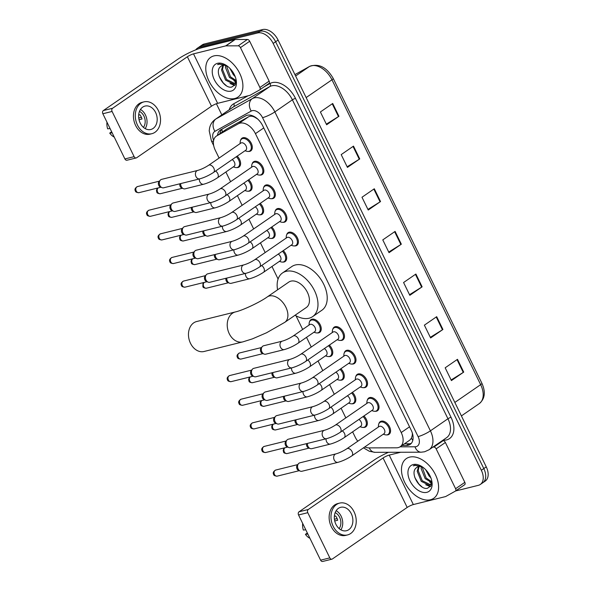 <?xml version="1.0" encoding="UTF-8"?>
<svg xmlns="http://www.w3.org/2000/svg" width="591" height="591" viewBox="0 0 591 591"><rect width="100%" height="100%" fill="white"/><g stroke="black" fill="none" stroke-linecap="round" stroke-linejoin="round"><path stroke-width="0.89" d="M352.406 392.358A7.713 4.876 55.4 0 1 354.253 403.247A7.713 4.876 55.4 0 1 353.204 403.719A7.713 4.876 55.4 0 1 351.844 403.801M340.881 368.732A7.713 4.876 55.4 0 1 342.736 379.629A7.713 4.876 55.4 0 1 341.687 380.094A7.713 4.876 55.4 0 1 340.32 380.183M329.357 345.114A7.713 4.876 55.4 0 1 331.211 356.004A7.713 4.876 55.4 0 1 330.162 356.476A7.713 4.876 55.4 0 1 328.803 356.558M309.558 321.733A7.713 4.876 55.4 0 1 310.94 319.672A7.713 4.876 55.4 0 1 311.989 319.206A7.713 4.876 55.4 0 1 319.812 324.023A7.713 4.876 55.4 0 1 319.694 332.386A7.713 4.876 55.4 0 1 318.645 332.851A7.713 4.876 55.4 0 1 317.278 332.94M283.274 250.621A7.713 4.876 55.4 0 1 285.128 261.517A7.713 4.876 55.4 0 1 284.079 261.983A7.713 4.876 55.4 0 1 282.72 262.072M271.757 227.003A7.713 4.876 55.4 0 1 273.611 237.892A7.713 4.876 55.4 0 1 272.562 238.365A7.713 4.876 55.4 0 1 271.195 238.446M260.232 203.378A7.713 4.876 55.4 0 1 262.086 214.274A7.713 4.876 55.4 0 1 261.037 214.74A7.713 4.876 55.4 0 1 259.678 214.829M248.715 179.76A7.713 4.876 55.4 0 1 250.569 190.649A7.713 4.876 55.4 0 1 249.513 191.122A7.713 4.876 55.4 0 1 248.154 191.203M237.19 156.135A7.713 4.876 55.4 0 1 239.045 167.031A7.713 4.876 55.4 0 1 237.996 167.497A7.713 4.876 55.4 0 1 236.636 167.585M363.923 415.975A7.713 4.876 55.4 0 1 365.777 426.872A7.713 4.876 55.4 0 1 364.728 427.337A7.713 4.876 55.4 0 1 363.369 427.426M240.626 140.244A7.713 4.876 55.4 0 1 242 138.183A7.713 4.876 55.4 0 1 243.049 137.718A7.713 4.876 55.4 0 1 250.872 142.534A7.713 4.876 55.4 0 1 250.754 150.89A7.713 4.876 55.4 0 1 249.705 151.362A7.713 4.876 55.4 0 1 248.346 151.444M252.143 163.862A7.713 4.876 55.4 0 1 253.517 161.808A7.713 4.876 55.4 0 1 254.573 161.336A7.713 4.876 55.4 0 1 262.397 166.152A7.713 4.876 55.4 0 1 262.278 174.515A7.713 4.876 55.4 0 1 261.222 174.98A7.713 4.876 55.4 0 1 259.863 175.069M263.667 187.487A7.713 4.876 55.4 0 1 265.041 185.426A7.713 4.876 55.4 0 1 266.09 184.961A7.713 4.876 55.4 0 1 273.921 189.777A7.713 4.876 55.4 0 1 273.796 198.133A7.713 4.876 55.4 0 1 272.747 198.606A7.713 4.876 55.4 0 1 271.387 198.687M275.184 211.105A7.713 4.876 55.4 0 1 276.566 209.051A7.713 4.876 55.4 0 1 277.615 208.579A7.713 4.876 55.4 0 1 285.438 213.395A7.713 4.876 55.4 0 1 285.32 221.758A7.713 4.876 55.4 0 1 284.264 222.223A7.713 4.876 55.4 0 1 282.904 222.312M286.709 234.73A7.713 4.876 55.4 0 1 288.083 232.669A7.713 4.876 55.4 0 1 289.132 232.204A7.713 4.876 55.4 0 1 296.963 237.021A7.713 4.876 55.4 0 1 296.837 245.383A7.713 4.876 55.4 0 1 295.788 245.849A7.713 4.876 55.4 0 1 294.429 245.937M355.834 376.46A7.713 4.876 55.4 0 1 357.208 374.406A7.713 4.876 55.4 0 1 358.257 373.933A7.713 4.876 55.4 0 1 366.088 378.75A7.713 4.876 55.4 0 1 365.962 387.112A7.713 4.876 55.4 0 1 364.913 387.578A7.713 4.876 55.4 0 1 363.554 387.666M367.358 400.077A7.713 4.876 55.4 0 1 368.732 398.024A7.713 4.876 55.4 0 1 369.781 397.558A7.713 4.876 55.4 0 1 377.605 402.375A7.713 4.876 55.4 0 1 377.486 410.73A7.713 4.876 55.4 0 1 376.437 411.203A7.713 4.876 55.4 0 1 375.071 411.284M344.309 352.834A7.713 4.876 55.4 0 1 345.691 350.781A7.713 4.876 55.4 0 1 346.74 350.315A7.713 4.876 55.4 0 1 354.563 355.132A7.713 4.876 55.4 0 1 354.445 363.487A7.713 4.876 55.4 0 1 353.396 363.96A7.713 4.876 55.4 0 1 352.029 364.041M332.792 329.217A7.713 4.876 55.4 0 1 334.166 327.163A7.713 4.876 55.4 0 1 335.215 326.69A7.713 4.876 55.4 0 1 343.046 331.507A7.713 4.876 55.4 0 1 342.92 339.869A7.713 4.876 55.4 0 1 341.871 340.335A7.713 4.876 55.4 0 1 340.512 340.423M378.875 423.703A7.713 4.876 55.4 0 1 380.249 421.649A7.713 4.876 55.4 0 1 381.306 421.176A7.713 4.876 55.4 0 1 389.129 425.993A7.713 4.876 55.4 0 1 389.011 434.355A7.713 4.876 55.4 0 1 387.955 434.821A7.713 4.876 55.4 0 1 386.595 434.91M364.795 446.936A14.465 9.146 -124.6 0 0 368.991 447.889L396.531 447.815A14.465 9.146 -124.6 0 0 398.231 447.609A14.465 9.146 -124.6 0 0 400.196 446.737A14.465 9.146 -124.6 0 0 401.215 432.538L255.438 133.655A14.465 9.146 -124.6 0 0 238.469 123.733L216.794 135.841A14.465 9.146 -124.6 0 0 216.336 136.129A14.465 9.146 -124.6 0 0 215.316 150.328L219.091 158.063M257.92 119.168L254.965 117.358C252.556 116.006 250.392 115.836 248.471 116.848L226.796 128.956L216.336 136.129M400.196 446.737L409.91 440.044L411.432 438.167L412.223 435.537A4.824 3.051 -124.6 0 0 412.725 434.518M412.348 433.1A14.465 9.146 55.4 0 1 412.223 435.537M352.613 431.836L355.221 437.185A14.465 9.146 -124.6 0 0 357.769 441.233M225.88 171.996L230.608 181.688M237.405 195.621L242.133 205.313M248.929 219.239L253.65 228.931M260.446 242.864L265.174 252.556M271.971 266.482L278.088 279.033M295.995 315.749L302.681 329.46M306.53 337.35L311.258 347.043M318.054 360.975L322.782 370.66M329.571 384.593L334.299 394.286M341.096 408.218L345.824 417.903M402.013 445.481L406.505 445.466A14.465 9.146 -124.6 0 0 408.196 445.267A14.465 9.146 -124.6 0 0 410.169 444.388A14.465 9.146 -124.6 0 0 411.188 430.189L262.7 125.757A14.465 9.146 -124.6 0 0 245.73 115.836L220.805 129.761A14.465 9.146 -124.6 0 0 220.347 130.05A14.465 9.146 -124.6 0 0 217.495 135.332M411.284 443.383A14.465 9.146 55.4 0 1 410.664 443.568A14.465 9.146 55.4 0 1 408.965 443.775L404.473 443.789M195.754 49.843A14.465 9.146 55.4 0 1 197.291 48.292A14.465 9.146 55.4 0 1 199.263 47.413L257.698 32.941A14.465 9.146 55.4 0 1 273.168 43.446L481.333 470.259A14.465 9.146 55.4 0 1 480.313 484.457A14.465 9.146 55.4 0 1 478.348 485.337L455.58 490.981M386.78 453.075L386.396 452.292M221.817 114.861L216.387 103.721M197.291 48.292L202.218 44.901A14.465 9.146 55.4 0 1 204.183 44.022L262.626 29.55A14.465 9.146 55.4 0 1 278.088 40.055L486.26 466.868L483.8 468.567A14.465 9.146 55.4 0 1 482.781 482.766A14.465 9.146 55.4 0 0 483.8 468.567L275.628 41.754L483.8 468.567L481.333 470.259M262.626 29.55L260.158 31.249A14.465 9.146 55.4 0 1 275.628 41.754A14.465 9.146 55.4 0 0 260.158 31.249L201.723 45.721L260.158 31.249L257.698 32.941M199.758 46.593A14.465 9.146 55.4 0 1 201.723 45.721A14.465 9.146 55.4 0 0 199.758 46.593M219.955 133.64A14.465 9.146 55.4 0 1 221.854 129.178M234.391 75.796A19.289 12.189 -124.6 0 0 235.181 76.608M430.085 477.026A19.289 12.189 -124.6 0 0 430.876 477.838M332.703 103.484L320.396 111.965L326.638 124.76L338.946 116.279L332.703 103.484M326.335 124.147L338.48 116.582A3.856 0.694 -26 0 0 338.946 116.279M353.499 146.125L341.192 154.606L347.434 167.401L359.742 158.92L353.499 146.125M347.131 166.788L359.276 159.223A3.856 0.694 -26 0 0 359.742 158.92M374.302 188.765L361.988 197.246L368.23 210.034L380.538 201.553L374.302 188.765M367.927 209.421L380.072 201.863A3.856 0.694 -26 0 0 380.538 201.553M457.486 359.321L445.171 367.801L451.413 380.589L463.721 372.108L457.486 359.321M451.11 379.976L463.255 372.419A3.856 0.694 -26 0 0 463.721 372.108M436.69 316.68L424.375 325.161L430.617 337.956L442.925 329.475L436.69 316.68M430.314 337.343L442.46 329.778A3.856 0.694 -26 0 0 442.925 329.475M415.894 274.039L403.579 282.52L409.822 295.315L422.129 286.834L415.894 274.039M409.519 294.702L421.664 287.137A3.856 0.694 -26 0 0 422.129 286.834M395.098 231.406L382.783 239.887L389.026 252.675L401.333 244.194L395.098 231.406M388.723 252.061L400.868 244.497A3.856 0.694 -26 0 0 401.333 244.194M486.26 466.868A14.465 9.146 55.4 0 1 485.241 481.067L480.313 484.457M409.637 457.124A24.113 15.24 55.4 0 1 434.097 472.172A24.113 15.24 55.4 0 1 433.713 498.294A24.113 15.24 55.4 0 1 430.433 499.757A24.113 15.24 55.4 0 1 405.973 484.709A24.113 15.24 55.4 0 1 406.357 458.586A24.113 15.24 55.4 0 1 409.637 457.124M419.145 466.558L418.192 470.613L422.24 480.705L429.96 484.48L430.78 484.206M418.531 466.654L417.216 471.293L421.265 481.377L428.977 485.152L430.322 484.583L431.807 482.47M422.137 466.971L426.148 478.008L431.807 481.746M421.294 466.727L421.124 468.597L425.173 478.68L431.785 482.544M428.357 473.014L428.852 473.775M425.579 469.594L429.081 475.991L430.809 477.668M430.322 484.583L431.696 483.593M416.95 467.326L416.478 467.703A10.897 6.885 55.4 0 1 416.928 467.348A10.897 6.885 55.4 0 1 418.413 466.683A10.897 6.885 55.4 0 1 422.964 467.304M416.478 467.703C409.171 472.63 419.817 490.397 427.448 488.277L430.965 485.809L431.711 480.564M426.813 492.34A15.721 9.936 55.4 0 1 410.006 480.926A15.721 9.936 55.4 0 1 413.257 464.541A15.721 9.936 55.4 0 1 421.546 466.351A15.721 9.936 55.4 0 1 431.866 481.333A15.721 9.936 55.4 0 1 426.813 492.34M421.974 466.624L414.867 465.213L413.301 465.841L415.296 465.39L422.513 466.979M429.65 482.049L431.556 483.12M425.742 484.738L430.396 486.637M427.603 485.218L430.676 486.275M414.845 477.631L418.923 484.132L421.967 486.851M442.216 440.701L443.087 440.701A2.408 1.522 55.4 0 1 445.385 442.489L436.151 448.85L455.595 488.713L464.829 482.352A2.408 1.522 55.4 0 1 464.659 484.723A2.408 1.522 55.4 0 1 464.585 484.768L455.498 491.025M445.385 442.489L464.829 482.352M388.538 452.285A19.289 3.465 -26 0 0 373.837 460.263L299.053 511.784L308.28 509.494L383.064 457.981A4.824 0.864 154 0 1 389.218 455.092L400.698 452.255M331.943 559.167L322.716 561.45A2.408 1.817 -103.9 0 1 320.595 560.172L329.822 557.882A2.408 1.817 76.1 0 0 331.943 559.167A2.408 1.817 76.1 0 0 332.401 558.953L407.184 507.44A4.824 0.864 154 0 1 413.338 504.559L445.496 496.595A2.408 1.522 -124.6 0 0 445.747 496.492L455.351 491.128A2.408 1.522 -124.6 0 0 455.425 491.084A2.408 1.522 -124.6 0 0 455.595 488.713M308.28 509.494A2.408 1.817 76.1 0 0 307.778 512.685L298.551 514.975L320.595 560.172M298.551 514.975A2.408 1.817 -103.9 0 1 299.053 511.784M307.778 512.685L329.822 557.882M436.151 448.85A2.408 1.522 -124.6 0 0 433.853 447.062L432.981 447.062M335.91 524.313A12.056 9.087 76.1 0 0 346.503 530.718A12.056 9.087 76.1 0 0 351.298 513.712A12.056 9.087 76.1 0 0 340.704 507.307A12.056 9.087 76.1 0 0 335.91 524.313M340.904 529.839A12.056 9.087 76.1 0 0 341.147 516.224A12.056 9.087 76.1 0 0 336.161 510.698M307.35 533.008L305.421 534.323L307.859 534.057M334.728 520.974L337.683 520.235A9.648 7.269 -103.9 0 0 336.84 517.975A9.648 7.269 -103.9 0 0 335.607 515.973L334.366 516.283M339.123 528.59A9.648 7.269 76.1 0 0 339.611 517.288A9.648 7.269 76.1 0 0 335.171 512.633M339.662 503.096L337.816 503.554A16.393 12.359 76.1 0 0 331.292 526.677A16.393 12.359 76.1 0 0 345.698 535.387L347.545 534.929A16.393 12.359 76.1 0 0 354.068 511.806A16.393 12.359 76.1 0 0 339.662 503.096A16.393 12.359 76.1 0 0 333.139 526.219A16.393 12.359 76.1 0 0 347.545 534.929M337.121 518.58L334.425 519.245M302.673 523.419A12.537 9.449 76.1 0 0 303.338 530.061L305.776 529.795M305.421 534.323A12.537 9.449 76.1 0 0 309.935 538.312M196.64 321.534A15.432 11.635 76.1 0 0 190.501 343.297A15.432 11.635 76.1 0 0 204.065 351.49L242.812 341.894A15.432 11.635 -103.9 0 1 229.256 333.701A15.432 11.635 -103.9 0 1 235.395 311.937L196.64 321.534M267.272 296.918A15.432 9.752 -124.6 0 1 269.37 295.98A15.432 9.752 -124.6 0 1 285.867 307.187A15.432 9.752 -124.6 0 1 284.781 322.331L306.323 307.497A15.432 9.752 -124.6 0 0 306.566 290.772A15.432 9.752 -124.6 0 0 290.912 281.139A15.432 9.752 -124.6 0 0 288.814 282.077L267.272 296.918C259.567 302.466 242.325 310.438 235.395 311.937M277.585 289.812A26.521 16.762 55.4 0 1 282.52 272.946A26.521 16.762 55.4 0 1 286.125 271.335A26.521 16.762 55.4 0 1 313.031 287.891A26.521 16.762 55.4 0 1 312.617 316.628A26.521 16.762 55.4 0 1 309.004 318.239A26.521 16.762 55.4 0 1 295.094 315.232M282.52 272.946L291.755 266.585A26.521 16.762 55.4 0 1 295.36 264.975A26.521 16.762 55.4 0 1 322.265 281.53A26.521 16.762 55.4 0 1 321.844 310.268L312.617 316.628M346.836 448.768L379.09 426.547A4.344 2.741 55.4 0 1 379.681 426.281A4.344 2.741 55.4 0 1 384.084 428.992A4.344 2.741 55.4 0 1 384.017 433.698L351.763 455.912A4.344 2.741 55.4 0 0 351.948 451.413A4.344 2.741 55.4 0 0 347.427 448.503A4.344 2.741 55.4 0 0 346.836 448.768C343.098 451.155 339.47 452.861 335.954 453.888L299.844 462.834A4.344 3.273 -103.9 0 0 299.016 463.211A4.344 3.273 -103.9 0 0 298.448 463.721A4.344 3.273 -103.9 0 0 298.115 468.951A4.344 3.273 -103.9 0 0 300.287 471.123A4.344 3.273 -103.9 0 0 301.927 471.256L338.037 462.317A4.344 3.273 -103.9 0 1 334.225 460.012A4.344 3.273 -103.9 0 1 334.114 459.768A4.344 3.273 -103.9 0 1 335.954 453.888M378.321 427.079L378.462 425.298A7.232 4.573 55.4 0 1 379.91 422.469A7.232 4.573 55.4 0 1 380.892 422.026A7.232 4.573 55.4 0 1 388.235 426.547A7.232 4.573 55.4 0 1 388.117 434.385A7.232 4.573 55.4 0 1 387.135 434.821A7.232 4.573 55.4 0 1 384.955 434.725L383.241 434.23M300.287 471.123L298.603 470.443A3.132 2.364 -103.9 0 1 297.037 468.877A3.132 2.364 -103.9 0 1 297.28 465.102L298.448 463.721M335.319 425.143L367.572 402.922A4.344 2.741 55.4 0 1 368.163 402.663A4.344 2.741 55.4 0 1 372.559 405.367A4.344 2.741 55.4 0 1 372.493 410.073L340.239 432.294A4.344 2.741 55.4 0 0 340.423 427.795A4.344 2.741 55.4 0 0 335.91 424.877A4.344 2.741 55.4 0 0 335.319 425.143C331.581 427.537 327.946 429.243 324.429 430.27L288.319 439.209A4.344 3.273 -103.9 0 0 287.492 439.586A4.344 3.273 -103.9 0 0 286.93 440.096A4.344 3.273 -103.9 0 0 286.598 445.333A4.344 3.273 -103.9 0 0 288.763 447.498A4.344 3.273 -103.9 0 0 290.41 447.638L326.513 438.692A4.344 3.273 -103.9 0 1 322.701 436.387A4.344 3.273 -103.9 0 1 322.59 436.143A4.344 3.273 -103.9 0 1 324.429 430.27M366.797 403.454L366.945 401.681A7.232 4.573 55.4 0 1 368.392 398.844A7.232 4.573 55.4 0 1 369.375 398.408A7.232 4.573 55.4 0 1 376.711 402.922A7.232 4.573 55.4 0 1 376.6 410.76A7.232 4.573 55.4 0 1 375.61 411.196A7.232 4.573 55.4 0 1 373.438 411.1L371.724 410.605M288.763 447.498L287.086 446.826A3.132 2.364 -103.9 0 1 285.519 445.259A3.132 2.364 -103.9 0 1 285.763 441.477L286.93 440.096M323.794 401.518L356.048 379.304A4.344 2.741 55.4 0 1 356.639 379.038A4.344 2.741 55.4 0 1 361.042 381.749A4.344 2.741 55.4 0 1 360.975 386.455L328.722 408.669A4.344 2.741 55.4 0 0 328.906 404.17A4.344 2.741 55.4 0 0 324.385 401.259A4.344 2.741 55.4 0 0 323.794 401.518C320.056 403.912 316.429 405.618 312.905 406.645L276.802 415.591A4.344 3.273 -103.9 0 0 275.975 415.961A4.344 3.273 -103.9 0 0 275.406 416.478A4.344 3.273 -103.9 0 0 275.074 421.708A4.344 3.273 -103.9 0 0 277.238 423.88A4.344 3.273 -103.9 0 0 278.886 424.013L314.996 415.074A4.344 3.273 -103.9 0 1 311.184 412.769A4.344 3.273 -103.9 0 1 311.073 412.525A4.344 3.273 -103.9 0 1 312.905 406.645M355.28 379.836L355.42 378.055A7.232 4.573 55.4 0 1 356.868 375.226A7.232 4.573 55.4 0 1 357.851 374.783A7.232 4.573 55.4 0 1 365.194 379.304A7.232 4.573 55.4 0 1 365.075 387.135A7.232 4.573 55.4 0 1 364.093 387.578A7.232 4.573 55.4 0 1 361.914 387.482L360.2 386.979M277.238 423.88L275.561 423.2A3.132 2.364 -103.9 0 1 273.995 421.634A3.132 2.364 -103.9 0 1 274.239 417.859L275.406 416.478M312.277 377.9L344.523 355.679A4.344 2.741 55.4 0 1 345.114 355.42A4.344 2.741 55.4 0 1 349.517 358.124A4.344 2.741 55.4 0 1 349.451 362.83L317.197 385.051A4.344 2.741 55.4 0 0 317.382 380.552A4.344 2.741 55.4 0 0 312.868 377.634A4.344 2.741 55.4 0 0 312.277 377.9C308.539 380.294 304.904 382 301.388 383.027L265.278 391.966A4.344 3.273 -103.9 0 0 264.45 392.343A4.344 3.273 -103.9 0 0 263.889 392.852A4.344 3.273 -103.9 0 0 263.549 398.09A4.344 3.273 -103.9 0 0 265.721 400.255A4.344 3.273 -103.9 0 0 267.368 400.395L303.471 391.449A4.344 3.273 -103.9 0 1 299.659 389.144A4.344 3.273 -103.9 0 1 299.548 388.9A4.344 3.273 -103.9 0 1 301.388 383.027M343.755 356.21L343.903 354.43A7.232 4.573 55.4 0 1 345.351 351.601A7.232 4.573 55.4 0 1 346.333 351.165A7.232 4.573 55.4 0 1 353.669 355.679A7.232 4.573 55.4 0 1 353.558 363.517A7.232 4.573 55.4 0 1 352.568 363.953A7.232 4.573 55.4 0 1 350.397 363.857L348.683 363.362M265.721 400.255L264.044 399.582A3.132 2.364 -103.9 0 1 262.478 398.016A3.132 2.364 -103.9 0 1 262.722 394.234L263.889 392.852M300.753 354.275L333.006 332.061A4.344 2.741 55.4 0 1 333.597 331.795A4.344 2.741 55.4 0 1 338 334.506A4.344 2.741 55.4 0 1 337.934 339.204L305.68 361.426A4.344 2.741 55.4 0 0 305.857 356.927A4.344 2.741 55.4 0 0 301.344 354.016A4.344 2.741 55.4 0 0 300.753 354.275C297.014 356.668 293.387 358.375 289.863 359.402L253.761 368.348A4.344 3.273 -103.9 0 0 252.933 368.718A4.344 3.273 -103.9 0 0 252.364 369.235A4.344 3.273 -103.9 0 0 252.032 374.465A4.344 3.273 -103.9 0 0 254.196 376.637A4.344 3.273 -103.9 0 0 255.844 376.77L291.954 367.831A4.344 3.273 -103.9 0 1 288.142 365.526A4.344 3.273 -103.9 0 1 288.024 365.282A4.344 3.273 -103.9 0 1 289.863 359.402M332.231 332.593L332.378 330.812A7.232 4.573 55.4 0 1 333.826 327.983A7.232 4.573 55.4 0 1 334.809 327.54A7.232 4.573 55.4 0 1 342.145 332.053A7.232 4.573 55.4 0 1 342.034 339.891A7.232 4.573 55.4 0 1 341.051 340.335A7.232 4.573 55.4 0 1 338.872 340.239L337.158 339.736M254.196 376.637L252.52 375.957A3.132 2.364 -103.9 0 1 250.953 374.391A3.132 2.364 -103.9 0 1 251.197 370.616L252.364 369.235M254.669 259.789L286.923 237.575A4.344 2.741 55.4 0 1 287.514 237.309A4.344 2.741 55.4 0 1 291.917 240.02A4.344 2.741 55.4 0 1 291.843 244.718L259.597 266.94A4.344 2.741 55.4 0 0 259.774 262.441A4.344 2.741 55.4 0 0 255.26 259.53A4.344 2.741 55.4 0 0 254.669 259.789C250.931 262.182 247.304 263.889 243.78 264.916L207.67 273.855A4.344 3.273 -103.9 0 0 206.843 274.231A4.344 3.273 -103.9 0 0 206.281 274.749A4.344 3.273 -103.9 0 0 205.949 279.979A4.344 3.273 -103.9 0 0 208.113 282.143A4.344 3.273 -103.9 0 0 209.761 282.284L245.871 273.338A4.344 3.273 -103.9 0 1 242.051 271.033A4.344 3.273 -103.9 0 1 241.941 270.789A4.344 3.273 -103.9 0 1 243.78 264.916M286.147 238.107L286.295 236.326A7.232 4.573 55.4 0 1 287.743 233.497A7.232 4.573 55.4 0 1 288.726 233.053A7.232 4.573 55.4 0 1 296.061 237.567A7.232 4.573 55.4 0 1 295.951 245.405A7.232 4.573 55.4 0 1 294.968 245.849A7.232 4.573 55.4 0 1 292.789 245.753L291.075 245.25M208.113 282.143L206.436 281.471A3.132 2.364 -103.9 0 1 204.87 279.905A3.132 2.364 -103.9 0 1 205.114 276.13L206.281 274.749M243.145 236.171L275.399 213.949A4.344 2.741 55.4 0 1 275.99 213.683A4.344 2.741 55.4 0 1 280.393 216.395A4.344 2.741 55.4 0 1 280.326 221.1L248.072 243.315A4.344 2.741 55.4 0 0 248.257 238.816A4.344 2.741 55.4 0 0 243.736 235.905A4.344 2.741 55.4 0 0 243.145 236.171C239.407 238.557 235.779 240.271 232.263 241.291L196.153 250.237A4.344 3.273 -103.9 0 0 195.325 250.614A4.344 3.273 -103.9 0 0 194.764 251.123A4.344 3.273 -103.9 0 0 194.424 256.354A4.344 3.273 -103.9 0 0 196.596 258.526A4.344 3.273 -103.9 0 0 198.236 258.659L234.346 249.72A4.344 3.273 -103.9 0 1 230.534 247.415A4.344 3.273 -103.9 0 1 230.424 247.171A4.344 3.273 -103.9 0 1 232.263 241.291M274.63 214.481L274.778 212.701A7.232 4.573 55.4 0 1 276.219 209.871A7.232 4.573 55.4 0 1 277.209 209.436A7.232 4.573 55.4 0 1 284.544 213.949A7.232 4.573 55.4 0 1 284.426 221.788A7.232 4.573 55.4 0 1 283.444 222.223A7.232 4.573 55.4 0 1 281.264 222.127L279.55 221.632M196.596 258.526L194.919 257.846A3.132 2.364 -103.9 0 1 193.353 256.287A3.132 2.364 -103.9 0 1 193.589 252.505L194.764 251.123M231.628 212.546L263.882 190.332A4.344 2.741 55.4 0 1 264.473 190.066A4.344 2.741 55.4 0 1 268.875 192.777A4.344 2.741 55.4 0 1 268.802 197.475L236.548 219.697A4.344 2.741 55.4 0 0 236.732 215.198A4.344 2.741 55.4 0 0 232.219 212.28A4.344 2.741 55.4 0 0 231.628 212.546C227.89 214.939 224.255 216.646 220.739 217.673L184.628 226.612A4.344 3.273 -103.9 0 0 183.801 226.988A4.344 3.273 -103.9 0 0 183.24 227.505A4.344 3.273 -103.9 0 0 182.907 232.736A4.344 3.273 -103.9 0 0 185.072 234.9A4.344 3.273 -103.9 0 0 186.719 235.041L222.829 226.094A4.344 3.273 -103.9 0 1 219.01 223.79A4.344 3.273 -103.9 0 1 218.899 223.546A4.344 3.273 -103.9 0 1 220.739 217.673M263.106 190.863L263.254 189.083A7.232 4.573 55.4 0 1 264.702 186.246A7.232 4.573 55.4 0 1 265.684 185.81A7.232 4.573 55.4 0 1 273.02 190.324A7.232 4.573 55.4 0 1 272.909 198.162A7.232 4.573 55.4 0 1 271.919 198.606A7.232 4.573 55.4 0 1 269.747 198.502L268.033 198.007M185.072 234.9L183.395 234.228A3.132 2.364 -103.9 0 1 181.829 232.662A3.132 2.364 -103.9 0 1 182.072 228.88L183.24 227.505M220.103 188.928L252.357 166.706A4.344 2.741 55.4 0 1 252.948 166.44A4.344 2.741 55.4 0 1 257.351 169.152A4.344 2.741 55.4 0 1 257.284 173.857L225.031 196.072A4.344 2.741 55.4 0 0 225.215 191.573A4.344 2.741 55.4 0 0 220.694 188.662A4.344 2.741 55.4 0 0 220.103 188.928C216.365 191.314 212.738 193.021 209.221 194.047L173.111 202.994A4.344 3.273 -103.9 0 0 172.284 203.37A4.344 3.273 -103.9 0 0 171.715 203.88A4.344 3.273 -103.9 0 0 171.383 209.111A4.344 3.273 -103.9 0 0 173.555 211.282A4.344 3.273 -103.9 0 0 175.195 211.415L211.305 202.477A4.344 3.273 -103.9 0 1 207.493 200.172A4.344 3.273 -103.9 0 1 207.382 199.928A4.344 3.273 -103.9 0 1 209.221 194.047M251.589 167.238L251.729 165.458A7.232 4.573 55.4 0 1 253.177 162.628A7.232 4.573 55.4 0 1 254.16 162.185A7.232 4.573 55.4 0 1 261.503 166.706A7.232 4.573 55.4 0 1 261.385 174.544A7.232 4.573 55.4 0 1 260.402 174.98A7.232 4.573 55.4 0 1 258.223 174.884L256.509 174.389M173.555 211.282L171.87 210.603A3.132 2.364 -103.9 0 1 170.304 209.037A3.132 2.364 -103.9 0 1 170.548 205.262L171.715 203.88M208.586 165.303L240.84 143.081A4.344 2.741 55.4 0 1 241.431 142.823A4.344 2.741 55.4 0 1 245.826 145.534A4.344 2.741 55.4 0 1 245.76 150.232L213.506 172.454A4.344 2.741 55.4 0 0 213.691 167.955A4.344 2.741 55.4 0 0 209.177 165.037A4.344 2.741 55.4 0 0 208.586 165.303C204.848 167.696 201.213 169.403 197.697 170.43L161.587 179.369A4.344 3.273 -103.9 0 0 160.759 179.745A4.344 3.273 -103.9 0 0 160.198 180.262A4.344 3.273 -103.9 0 0 159.865 185.493A4.344 3.273 -103.9 0 0 162.03 187.657A4.344 3.273 -103.9 0 0 163.677 187.798L199.78 178.851A4.344 3.273 -103.9 0 1 195.968 176.546A4.344 3.273 -103.9 0 1 195.857 176.303A4.344 3.273 -103.9 0 1 197.697 170.43M240.064 143.613L240.212 141.84A7.232 4.573 55.4 0 1 241.66 139.003A7.232 4.573 55.4 0 1 242.642 138.567A7.232 4.573 55.4 0 1 249.978 143.081A7.232 4.573 55.4 0 1 249.867 150.919A7.232 4.573 55.4 0 1 248.877 151.355A7.232 4.573 55.4 0 1 246.706 151.259L244.992 150.764M162.03 187.657L160.353 186.985A3.132 2.364 -103.9 0 1 158.787 185.419A3.132 2.364 -103.9 0 1 159.031 181.636L160.198 180.262M358.929 419.418A4.344 2.741 55.4 0 1 361.493 423.008A4.344 2.741 55.4 0 1 360.783 426.207L344.169 437.658A4.344 2.741 55.4 0 0 344.346 433.159A4.344 2.741 55.4 0 0 342.307 430.869M363.044 416.581A7.232 4.573 55.4 0 1 364.891 426.894A7.232 4.573 55.4 0 1 363.901 427.337A7.232 4.573 55.4 0 1 361.729 427.241L360.015 426.739M326.077 438.803A4.344 3.273 -103.9 0 0 326.513 441.514A4.344 3.273 -103.9 0 0 330.443 444.063L311.804 448.68A4.344 3.273 -103.9 0 1 310.157 448.539L308.48 447.867A3.132 2.364 -103.9 0 1 306.914 446.301A3.132 2.364 -103.9 0 1 306.603 443.627M310.157 448.539A4.344 3.273 -103.9 0 1 307.438 443.42M347.405 395.8A4.344 2.741 55.4 0 1 349.968 399.383A4.344 2.741 55.4 0 1 349.266 402.589L332.644 414.04A4.344 2.741 55.4 0 0 332.829 409.541A4.344 2.741 55.4 0 0 330.79 407.243M351.527 392.963A7.232 4.573 55.4 0 1 353.366 403.276A7.232 4.573 55.4 0 1 352.384 403.712A7.232 4.573 55.4 0 1 350.204 403.616L348.491 403.121M314.552 415.178A4.344 3.273 -103.9 0 0 314.996 417.889A4.344 3.273 -103.9 0 0 318.918 420.437L300.28 425.055A4.344 3.273 -103.9 0 1 298.64 424.922L296.955 424.242A3.132 2.364 -103.9 0 1 295.389 422.676A3.132 2.364 -103.9 0 1 295.086 420.002M298.64 424.922A4.344 3.273 -103.9 0 1 295.914 419.795M335.887 372.175A4.344 2.741 55.4 0 1 338.451 375.758A4.344 2.741 55.4 0 1 337.742 378.964L321.127 390.415A4.344 2.741 55.4 0 0 321.305 385.916A4.344 2.741 55.4 0 0 319.266 383.625M340.002 369.338A7.232 4.573 55.4 0 1 341.849 379.651A7.232 4.573 55.4 0 1 340.859 380.094A7.232 4.573 55.4 0 1 338.687 379.998L336.973 379.496M303.035 391.56A4.344 3.273 -103.9 0 0 303.471 394.271A4.344 3.273 -103.9 0 0 307.401 396.82L288.763 401.437A4.344 3.273 -103.9 0 1 287.115 401.296L285.438 400.624A3.132 2.364 -103.9 0 1 283.872 399.058A3.132 2.364 -103.9 0 1 283.562 396.384M287.115 401.296A4.344 3.273 -103.9 0 1 284.397 396.177M324.363 348.55A4.344 2.741 55.4 0 1 326.926 352.14A4.344 2.741 55.4 0 1 326.225 355.346L309.603 366.797A4.344 2.741 55.4 0 0 309.787 362.298A4.344 2.741 55.4 0 0 307.748 360M328.478 345.72A7.232 4.573 55.4 0 1 330.325 356.033A7.232 4.573 55.4 0 1 329.342 356.469A7.232 4.573 55.4 0 1 327.163 356.373L325.449 355.878M291.511 367.934A4.344 3.273 -103.9 0 0 291.954 370.646A4.344 3.273 -103.9 0 0 295.877 373.194L277.238 377.812A4.344 3.273 -103.9 0 1 275.591 377.679L273.914 376.999A3.132 2.364 -103.9 0 1 272.348 375.433A3.132 2.364 -103.9 0 1 272.045 372.758M275.591 377.679A4.344 3.273 -103.9 0 1 272.872 372.552M293.158 336.02L309.773 324.577A4.344 2.741 55.4 0 1 310.364 324.311A4.344 2.741 55.4 0 1 314.767 327.022A4.344 2.741 55.4 0 1 314.7 331.721L298.078 343.172A4.344 2.741 55.4 0 0 298.263 338.673A4.344 2.741 55.4 0 0 293.749 335.762A4.344 2.741 55.4 0 0 293.158 336.02C289.42 338.414 285.785 340.12 282.269 341.147L263.63 345.765A4.344 3.273 -103.9 0 0 262.803 346.141A4.344 3.273 -103.9 0 0 262.241 346.651A4.344 3.273 -103.9 0 0 261.495 350.766A4.344 3.273 -103.9 0 0 264.074 354.053A4.344 3.273 -103.9 0 0 265.721 354.186L284.36 349.577A4.344 3.273 -103.9 0 1 280.43 347.028A4.344 3.273 -103.9 0 1 281.442 341.524A4.344 3.273 -103.9 0 1 282.269 341.147M309.004 325.109L309.152 323.329A7.232 4.573 55.4 0 1 310.593 320.499A7.232 4.573 55.4 0 1 311.583 320.056A7.232 4.573 55.4 0 1 318.918 324.57A7.232 4.573 55.4 0 1 318.8 332.408A7.232 4.573 55.4 0 1 317.818 332.851A7.232 4.573 55.4 0 1 315.646 332.755L313.932 332.253M264.074 354.053L262.397 353.381A3.132 2.364 -103.9 0 1 260.83 351.815A3.132 2.364 -103.9 0 1 261.074 348.033L262.241 346.651M278.28 254.064A4.344 2.741 55.4 0 1 280.843 257.654A4.344 2.741 55.4 0 1 280.134 260.86L263.52 272.303A4.344 2.741 55.4 0 0 263.704 267.804A4.344 2.741 55.4 0 0 261.658 265.514M282.395 251.227A7.232 4.573 55.4 0 1 284.241 261.547A7.232 4.573 55.4 0 1 283.259 261.983A7.232 4.573 55.4 0 1 281.08 261.887L279.366 261.392M245.428 273.448A4.344 3.273 -103.9 0 0 245.871 276.16A4.344 3.273 -103.9 0 0 249.794 278.708L231.155 283.325A4.344 3.273 -103.9 0 1 229.507 283.185L227.831 282.513A3.132 2.364 -103.9 0 1 226.264 280.947A3.132 2.364 -103.9 0 1 225.961 278.272M229.507 283.185A4.344 3.273 -103.9 0 1 226.789 278.065M266.755 230.446A4.344 2.741 55.4 0 1 269.319 234.029A4.344 2.741 55.4 0 1 268.617 237.235L251.995 248.685A4.344 2.741 55.4 0 0 252.18 244.186A4.344 2.741 55.4 0 0 250.141 241.889M270.877 227.609A7.232 4.573 55.4 0 1 272.717 237.922A7.232 4.573 55.4 0 1 271.734 238.358A7.232 4.573 55.4 0 1 269.555 238.262L267.841 237.767M233.91 249.83A4.344 3.273 -103.9 0 0 234.346 252.534A4.344 3.273 -103.9 0 0 238.269 255.083L219.63 259.7A4.344 3.273 -103.9 0 1 217.99 259.567L216.313 258.888A3.132 2.364 -103.9 0 1 214.747 257.321A3.132 2.364 -103.9 0 1 214.437 254.647M217.99 259.567A4.344 3.273 -103.9 0 1 215.272 254.448M255.238 206.82A4.344 2.741 55.4 0 1 257.802 210.411A4.344 2.741 55.4 0 1 257.092 213.617L240.478 225.06A4.344 2.741 55.4 0 0 240.655 220.561A4.344 2.741 55.4 0 0 238.616 218.271M259.353 203.984A7.232 4.573 55.4 0 1 261.2 214.304A7.232 4.573 55.4 0 1 260.21 214.74A7.232 4.573 55.4 0 1 258.038 214.644L256.324 214.149M222.386 226.205A4.344 3.273 -103.9 0 0 222.822 228.916A4.344 3.273 -103.9 0 0 226.752 231.465L208.113 236.082A4.344 3.273 -103.9 0 1 206.466 235.942L204.789 235.27A3.132 2.364 -103.9 0 1 203.223 233.704A3.132 2.364 -103.9 0 1 202.92 231.029M206.466 235.942A4.344 3.273 -103.9 0 1 203.747 230.822M243.714 183.203A4.344 2.741 55.4 0 1 246.277 186.786A4.344 2.741 55.4 0 1 245.575 189.992L228.953 201.442A4.344 2.741 55.4 0 0 229.138 196.943A4.344 2.741 55.4 0 0 227.099 194.646M247.836 180.366A7.232 4.573 55.4 0 1 249.675 190.679A7.232 4.573 55.4 0 1 248.693 191.115A7.232 4.573 55.4 0 1 246.513 191.019L244.8 190.524M210.861 202.587A4.344 3.273 -103.9 0 0 211.305 205.291A4.344 3.273 -103.9 0 0 215.227 207.84L196.589 212.457A4.344 3.273 -103.9 0 1 194.949 212.324L193.264 211.644A3.132 2.364 -103.9 0 1 191.698 210.078A3.132 2.364 -103.9 0 1 191.395 207.404M194.949 212.324A4.344 3.273 -103.9 0 1 192.223 207.197M232.197 159.577A4.344 2.741 55.4 0 1 234.76 163.168A4.344 2.741 55.4 0 1 234.051 166.374L217.436 177.817A4.344 2.741 55.4 0 0 217.614 173.318A4.344 2.741 55.4 0 0 215.575 171.028M236.311 156.741A7.232 4.573 55.4 0 1 238.158 167.054A7.232 4.573 55.4 0 1 237.168 167.497A7.232 4.573 55.4 0 1 234.996 167.401L233.282 166.898M199.344 178.962A4.344 3.273 -103.9 0 0 199.78 181.673A4.344 3.273 -103.9 0 0 203.71 184.222L185.072 188.839A4.344 3.273 -103.9 0 1 183.424 188.699L181.747 188.027A3.132 2.364 -103.9 0 1 180.181 186.46A3.132 2.364 -103.9 0 1 179.871 183.786M183.424 188.699A4.344 3.273 -103.9 0 1 180.706 183.579M240.456 47.62A2.408 1.522 -124.6 0 0 238.166 45.832L225.961 45.869A2.408 1.522 -124.6 0 0 225.681 45.899L234.915 39.538A2.408 1.522 55.4 0 1 235.196 39.508L247.393 39.471A2.408 1.522 55.4 0 1 249.69 41.259L240.456 47.62L259.9 87.483L269.134 81.122A2.408 1.522 55.4 0 1 268.964 83.494A2.408 1.522 55.4 0 1 268.89 83.538L259.804 89.795M249.69 41.259L269.134 81.122M234.915 39.538L202.757 47.509A19.289 3.465 -26 0 0 178.142 59.034L103.359 110.554L112.586 108.264L187.369 56.751A4.824 0.864 154 0 1 193.523 53.862L225.681 45.899M136.248 157.937L127.021 160.22A2.408 1.817 -103.9 0 1 124.9 158.942L134.127 156.652A2.408 1.817 76.1 0 0 136.248 157.937A2.408 1.817 76.1 0 0 136.706 157.723L211.489 106.21A4.824 0.864 154 0 1 217.643 103.329L249.808 95.365A2.408 1.522 -124.6 0 0 250.059 95.262L259.656 89.898A2.408 1.522 -124.6 0 0 259.73 89.854A2.408 1.522 -124.6 0 0 259.9 87.483M112.586 108.264A2.408 1.817 76.1 0 0 112.083 111.455L102.856 113.745L124.9 158.942M102.856 113.745A2.408 1.817 -103.9 0 1 103.359 110.554M112.083 111.455L134.127 156.652M140.215 123.083A12.056 9.087 76.1 0 0 150.808 129.488A12.056 9.087 76.1 0 0 155.603 112.482A12.056 9.087 76.1 0 0 145.017 106.077A12.056 9.087 76.1 0 0 140.215 123.083M145.209 128.609A12.056 9.087 76.1 0 0 145.452 114.994A12.056 9.087 76.1 0 0 140.466 109.468M111.655 131.778L109.727 133.093L112.164 132.827M139.033 119.744L141.995 119.005A9.648 7.269 -103.9 0 0 141.146 116.745A9.648 7.269 -103.9 0 0 139.912 114.743L138.671 115.053M143.428 127.361A9.648 7.269 76.1 0 0 143.916 116.058A9.648 7.269 76.1 0 0 139.483 111.404M143.968 101.866L142.128 102.324A16.393 12.359 76.1 0 0 135.605 125.447A16.393 12.359 76.1 0 0 150.011 134.157L151.85 133.699A16.393 12.359 76.1 0 0 158.373 110.576A16.393 12.359 76.1 0 0 143.968 101.866A16.393 12.359 76.1 0 0 137.444 124.989A16.393 12.359 76.1 0 0 151.85 133.699M141.426 117.35L138.73 118.015M106.978 122.189A12.537 9.449 76.1 0 0 107.651 128.831L110.089 128.557M109.727 133.093A12.537 9.449 76.1 0 0 114.24 137.082M213.942 55.894A24.113 15.24 55.4 0 1 238.402 70.942A24.113 15.24 55.4 0 1 238.018 97.064A24.113 15.24 55.4 0 1 234.738 98.527A24.113 15.24 55.4 0 1 210.278 83.479A24.113 15.24 55.4 0 1 210.662 57.357A24.113 15.24 55.4 0 1 213.942 55.894M223.457 65.328L222.497 69.383L226.545 79.475L234.265 83.25L235.092 82.976M222.844 65.424L221.522 70.056L225.57 80.147L233.29 83.922L234.627 83.353L236.112 81.24M226.449 65.741L230.453 76.778L236.112 80.516M225.599 65.498L225.43 67.367L229.478 77.451L236.09 81.314M232.669 71.784L233.157 72.545M229.884 68.364L233.386 74.761L235.115 76.438M234.627 83.353L236.008 82.363M221.263 66.096L220.783 66.473A10.897 6.885 55.4 0 1 221.233 66.118A10.897 6.885 55.4 0 1 222.718 65.453A10.897 6.885 55.4 0 1 227.269 66.074M220.783 66.473C213.477 71.4 224.122 89.167 231.753 87.04L235.277 84.579L236.016 79.334M231.118 91.11A15.721 9.936 55.4 0 1 214.311 79.696A15.721 9.936 55.4 0 1 217.562 63.311A15.721 9.936 55.4 0 1 225.851 65.121A15.721 9.936 55.4 0 1 236.171 80.103A15.721 9.936 55.4 0 1 231.118 91.11M226.287 65.394L219.172 63.983L217.606 64.604L219.608 64.16L226.818 65.749M233.962 80.819L235.861 81.89M230.047 83.508L234.708 85.407M231.916 83.988L234.989 85.045M219.158 76.402L223.228 82.903L226.272 85.621M254.721 116.826A14.465 11.192 60.8 0 0 254.965 117.358M411.432 438.167A14.465 10.291 89.8 0 0 412.791 440.376M221.891 129.156A14.465 11.192 60.8 0 0 222.423 131.941M409.533 426.805L401.215 432.538M226.796 128.956L216.794 135.841M248.471 116.848L238.469 123.733M263.763 127.922L255.438 133.655M400.048 446.833L414.985 446.789A9.648 6.095 -124.6 0 0 416.116 446.656A9.648 6.095 -124.6 0 0 418.103 436.601L262.552 117.668A9.648 6.095 -124.6 0 0 252.239 110.665A9.648 6.095 -124.6 0 0 251.234 111.056L214.932 131.335A9.648 6.095 -124.6 0 0 213.661 140.37M214.932 131.335A9.648 7.461 60.8 0 1 215.922 118.961L252.224 98.682A19.289 12.189 55.4 0 1 254.233 97.892A19.289 12.189 55.4 0 1 274.859 111.906L430.411 430.839A19.289 12.189 55.4 0 1 429.051 449.773L446.597 437.687A19.289 12.189 -124.6 0 0 447.956 418.753L292.397 99.82A19.289 12.189 -124.6 0 0 271.779 85.806A19.289 12.189 -124.6 0 0 269.769 86.596L233.467 106.875A19.289 12.189 -124.6 0 0 232.854 107.259L215.309 119.345A19.289 12.189 55.4 0 1 215.922 118.961L233.467 106.875A2.408 1.862 -119.2 0 0 233.711 103.787L247.984 95.816M264.369 86.655L270.013 83.501A21.704 13.719 55.4 0 1 295.478 98.379L451.029 417.312A2.408 0.436 -26 0 0 447.956 418.753L430.411 430.839A9.648 1.729 154 0 1 418.103 436.601M270.013 83.501A2.408 1.862 -119.2 0 1 269.769 86.596L252.224 98.682A9.648 7.461 60.8 0 0 251.234 111.056M451.029 417.312A21.704 13.719 55.4 0 1 446.552 439.926A21.704 13.719 55.4 0 1 444.004 440.236L442.895 440.236M229.219 109.763A21.704 13.719 55.4 0 1 233.711 103.787M273.168 43.446L278.088 40.055M199.263 47.413L204.183 44.022M262.552 117.668A9.648 1.729 154 0 0 274.859 111.906L292.397 99.82A2.408 0.436 -26 0 1 295.478 98.379M443.723 439.66A2.408 1.714 -90.2 0 1 444.004 440.236M213.521 141.094A9.648 1.729 154 0 1 211.43 140.983L213.698 145.63M369.242 447.889A9.648 6.863 89.8 0 0 375.041 452.329L421.169 452.196A9.648 6.863 89.8 0 1 414.985 446.789M408.965 443.775L406.505 445.466M309.558 66.428C318.808 63.178 326.697 67.182 333.221 78.44A4.824 0.864 154 0 1 331.965 79.792A19.289 12.189 -124.6 0 0 309.329 66.569L294.939 74.606L309.558 66.428A4.824 3.731 60.8 0 0 309.329 66.569L295.626 76.01M454.834 402.441L480.653 384.66A4.824 0.864 -26 0 0 481.916 383.308C485.802 392.062 484.93 398.822 479.294 403.587A19.289 12.189 -124.6 0 0 480.653 384.66L331.965 79.792L306.145 97.574M394.633 231.716L400.868 244.497M415.436 274.357L421.664 287.137M436.232 316.998L442.46 329.778M457.028 359.638L463.255 372.419M373.837 189.083L380.072 201.863M353.041 146.442L359.276 159.223M332.245 103.802L338.48 116.582M383.064 457.981L407.184 507.44M389.218 455.092L413.338 504.559M433.853 447.062L443.087 440.701M275.709 470.052C273.382 471.389 272.695 472.866 273.648 474.47C273.744 475.46 274.933 476.014 277.216 476.139A3.132 2.364 -103.9 0 1 274.468 474.47A3.132 2.364 -103.9 0 1 275.709 470.052L297.701 464.607M273.648 474.47A3.132 0.561 -26 0 0 274.468 474.47M264.192 446.427C261.865 447.771 261.178 449.241 262.123 450.844C262.219 451.834 263.416 452.396 265.699 452.514A3.132 2.364 -103.9 0 1 262.943 450.852A3.132 2.364 -103.9 0 1 264.192 446.427L286.184 440.982M262.123 450.844A3.132 0.561 -26 0 0 262.943 450.852M252.667 422.809C250.34 424.146 249.653 425.616 250.606 427.227C250.702 428.216 251.892 428.77 254.174 428.889A3.132 2.364 -103.9 0 1 251.426 427.227A3.132 2.364 -103.9 0 1 252.667 422.809L274.66 417.357M250.606 427.227A3.132 0.561 -26 0 0 251.426 427.227M241.15 399.184C238.823 400.528 238.129 401.998 239.082 403.601C239.178 404.591 240.367 405.153 242.657 405.271A3.132 2.364 -103.9 0 1 239.902 403.609A3.132 2.364 -103.9 0 1 241.15 399.184L263.143 393.739M239.082 403.601A3.132 0.561 -26 0 0 239.902 403.609M229.626 375.566C227.299 376.903 226.612 378.373 227.565 379.976C227.661 380.973 228.85 381.527 231.133 381.646A3.132 2.364 -103.9 0 1 228.377 379.983A3.132 2.364 -103.9 0 1 229.626 375.566L251.618 370.114M227.565 379.976A3.132 0.561 -26 0 0 228.377 379.983M183.542 281.072C181.215 282.417 180.528 283.887 181.481 285.49C181.577 286.487 182.767 287.041 185.049 287.16A3.132 2.364 -103.9 0 1 182.294 285.497A3.132 2.364 -103.9 0 1 183.542 281.072L205.535 275.628M181.481 285.49A3.132 0.561 -26 0 0 182.294 285.497M172.018 257.454C169.691 258.792 169.004 260.269 169.957 261.872C170.053 262.862 171.242 263.416 173.525 263.542A3.132 2.364 -103.9 0 1 170.777 261.872A3.132 2.364 -103.9 0 1 172.018 257.454L194.011 252.01M169.957 261.872A3.132 0.561 -26 0 0 170.777 261.872M160.501 233.829C158.174 235.174 157.487 236.644 158.44 238.247C158.528 239.237 159.725 239.798 162.008 239.916A3.132 2.364 -103.9 0 1 159.252 238.254A3.132 2.364 -103.9 0 1 160.501 233.829L182.493 228.385M158.44 238.247A3.132 0.561 -26 0 0 159.252 238.254M148.976 210.211C146.649 211.548 145.962 213.026 146.915 214.629C147.011 215.619 148.201 216.173 150.483 216.299A3.132 2.364 -103.9 0 1 147.735 214.629A3.132 2.364 -103.9 0 1 148.976 210.211L170.969 204.767M146.915 214.629A3.132 0.561 -26 0 0 147.735 214.629M137.459 186.586C135.132 187.931 134.445 189.401 135.391 191.004C135.487 191.994 136.684 192.555 138.966 192.673A3.132 2.364 -103.9 0 1 136.211 191.011A3.132 2.364 -103.9 0 1 137.459 186.586L159.452 181.142M135.391 191.004A3.132 0.561 -26 0 0 136.211 191.011M284.796 447.786L283.636 448.924L283.207 450.32L283.525 451.886C283.614 452.876 284.81 453.437 287.093 453.556A3.132 2.364 -103.9 0 1 284.337 451.893A3.132 2.364 -103.9 0 1 284.995 447.734M283.525 451.886A3.132 0.561 -26 0 0 284.337 451.893M273.271 424.161L272.119 425.298L271.69 426.695L272 428.261C272.096 429.258 273.286 429.812 275.569 429.93A3.132 2.364 -103.9 0 1 272.82 428.268A3.132 2.364 -103.9 0 1 273.47 424.116M272 428.261A3.132 0.561 -26 0 0 272.82 428.268M261.754 400.543L260.594 401.681L260.166 403.077L260.476 404.643C260.572 405.633 261.761 406.187 264.051 406.312A3.132 2.364 -103.9 0 1 261.296 404.643A3.132 2.364 -103.9 0 1 261.953 400.491M260.476 404.643A3.132 0.561 -26 0 0 261.296 404.643M250.229 376.918L249.077 378.055L248.648 379.452L248.959 381.018C249.055 382.015 250.244 382.569 252.527 382.687A3.132 2.364 -103.9 0 1 249.771 381.025A3.132 2.364 -103.9 0 1 250.429 376.866M248.959 381.018A3.132 0.561 -26 0 0 249.771 381.025M239.503 352.982C237.176 354.319 236.481 355.797 237.434 357.4C237.53 358.39 238.72 358.944 241.01 359.069A3.132 2.364 -103.9 0 1 238.254 357.4A3.132 2.364 -103.9 0 1 239.503 352.982L261.495 347.538M237.434 357.4A3.132 0.561 -26 0 0 238.254 357.4M204.146 282.432L202.986 283.569L202.876 286.532C202.972 287.522 204.161 288.083 206.444 288.201A3.132 2.364 -103.9 0 1 203.688 286.539A3.132 2.364 -103.9 0 1 204.346 282.38M202.876 286.532A3.132 0.561 -26 0 0 203.688 286.539M192.622 258.806L191.469 259.944L191.041 261.34L191.351 262.914C191.447 263.904 192.636 264.458 194.927 264.583A3.132 2.364 -103.9 0 1 192.171 262.914A3.132 2.364 -103.9 0 1 192.829 258.762M191.351 262.914A3.132 0.561 -26 0 0 192.171 262.914M181.105 235.188L179.945 236.326L179.516 237.722L179.834 239.289C179.93 240.278 181.119 240.84 183.402 240.958A3.132 2.364 -103.9 0 1 180.647 239.296A3.132 2.364 -103.9 0 1 181.304 235.137M179.834 239.289A3.132 0.561 -26 0 0 180.647 239.296M169.58 211.563L168.428 212.701L167.999 214.097L168.309 215.671C168.405 216.661 169.595 217.215 171.878 217.333A3.132 2.364 -103.9 0 1 169.129 215.671A3.132 2.364 -103.9 0 1 169.787 211.519M168.309 215.671A3.132 0.561 -26 0 0 169.129 215.671M158.063 187.945L156.903 189.083L156.475 190.479L156.792 192.045C156.881 193.035 158.078 193.597 160.36 193.715A3.132 2.364 -103.9 0 1 157.605 192.053A3.132 2.364 -103.9 0 1 158.262 187.894M156.792 192.045A3.132 0.561 -26 0 0 157.605 192.053M187.369 56.751L211.489 106.21M193.523 53.862L217.643 103.329M235.196 39.508L225.961 45.869M238.166 45.832L247.393 39.471M421.169 452.196L424.589 451.775L429.051 449.773M215.309 119.345C212.346 121.458 210.44 124.324 209.598 127.944L209.207 130.759L211.43 140.983M363.48 447.845L369.397 451.302L375.041 452.329M333.221 78.44L481.916 383.308M479.294 403.587L461.408 415.909M455.425 491.084L464.659 484.723M284.781 322.331L266.578 332.755L252.401 338.872L242.812 341.894M338.037 462.317C342.706 460.987 347.279 458.852 351.763 455.912M388.117 434.385L390.134 432.996M379.91 422.469L381.926 421.08M277.216 476.139L299.209 470.687M326.513 438.692C331.182 437.362 335.762 435.235 340.239 432.294M376.6 410.76L378.609 409.371M368.392 398.844L370.402 397.462M265.699 452.514L287.691 447.069M314.996 415.074C319.665 413.744 324.237 411.609 328.722 408.669M365.075 387.135L367.092 385.753M356.868 375.226L358.885 373.837M254.174 428.889L276.167 423.444M303.471 391.449C308.14 390.119 312.713 387.992 317.197 385.051M353.558 363.517L355.568 362.128M345.351 351.601L347.36 350.219M242.657 405.271L264.65 399.826M291.954 367.831C296.623 366.501 301.196 364.366 305.68 361.426M342.034 339.891L344.043 338.51M333.826 327.983L335.836 326.594M231.133 381.646L253.125 376.201M245.871 273.338C250.532 272.015 255.113 269.88 259.597 266.94M295.951 245.405L297.96 244.024M287.743 233.497L289.753 232.108M185.049 287.16L207.042 281.715M234.346 249.72C239.015 248.39 243.588 246.255 248.072 243.315M284.426 221.788L286.443 220.399M276.219 209.871L278.235 208.483M173.525 263.542L195.518 258.09M222.829 226.094C227.491 224.772 232.071 222.637 236.548 219.697M272.909 198.162L274.918 196.773M264.702 186.246L266.711 184.865M162.008 239.916L184 234.472M211.305 202.477C215.974 201.147 220.546 199.012 225.031 196.072M261.385 174.544L263.401 173.156M253.177 162.628L255.194 161.24M150.483 216.299L172.476 210.847M199.78 178.851C204.449 177.529 209.029 175.394 213.506 172.454M249.867 150.919L251.877 149.53M241.66 139.003L243.669 137.622M138.966 192.673L160.959 187.229M330.443 444.063C335.112 442.733 339.685 440.598 344.169 437.658M364.891 426.894L366.9 425.513M287.093 453.556L309.086 448.111M318.918 420.437C323.587 419.108 328.16 416.98 332.644 414.04M353.366 403.276L355.383 401.887M275.569 429.93L297.561 424.486M307.401 396.82C312.063 395.49 316.643 393.355 321.127 390.415M341.849 379.651L343.859 378.27M264.051 406.312L286.044 400.868M295.877 373.194C300.546 371.865 305.119 369.737 309.603 366.797M330.325 356.033L332.334 354.644M252.527 382.687L274.52 377.243M284.36 349.577C289.021 348.247 293.601 346.112 298.078 343.172M318.8 332.408L320.817 331.026M310.593 320.499L312.609 319.11M241.01 359.069L263.002 353.617M249.794 278.708C254.462 277.378 259.035 275.243 263.52 272.303M284.241 261.547L286.251 260.158M206.444 288.201L228.436 282.757M238.269 255.083C242.938 253.761 247.511 251.626 251.995 248.685M272.717 237.922L274.734 236.533M194.927 264.583L216.912 259.131M226.752 231.465C231.421 230.135 235.994 228 240.478 225.06M261.2 214.304L263.209 212.915M183.402 240.958L205.395 235.514M215.227 207.84C219.896 206.518 224.469 204.383 228.953 201.442M249.675 190.679L251.692 189.29M171.878 217.333L193.87 211.888M203.71 184.222C208.379 182.892 212.952 180.757 217.436 177.817M238.158 167.054L240.168 165.672M160.36 193.715L182.353 188.27M259.73 89.854L268.964 83.494"/></g></svg>
